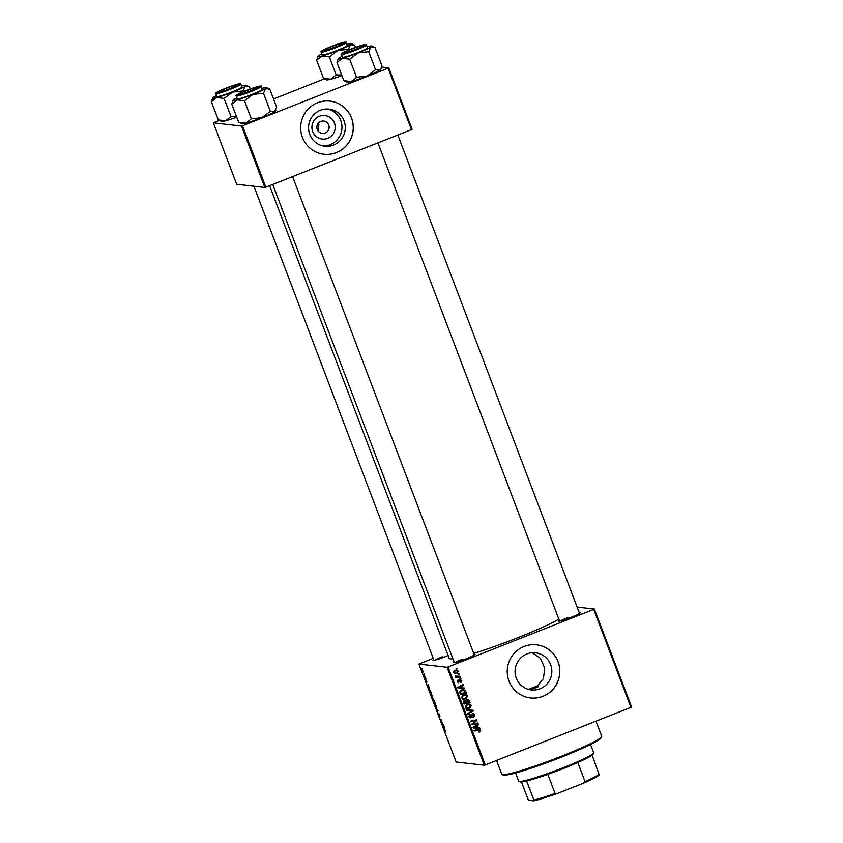 <?xml version="1.0" encoding="UTF-8"?>
<svg xmlns="http://www.w3.org/2000/svg" width="843" height="843" viewBox="0 0 843 843"><rect width="100%" height="100%" fill="white"/><g stroke="black" fill="none" stroke-linecap="round" stroke-linejoin="round"><path stroke-width="1.26" d="M327.748 138.315A11.834 11.644 -83.5 0 1 312.69 131.592A11.834 11.644 -83.5 0 1 319.371 116.271A11.834 11.644 -83.5 0 1 334.429 123.004A11.834 11.644 -83.5 0 1 327.748 138.315M320.793 121.424A6.238 6.133 96.5 0 0 322.289 133.426A6.238 6.133 96.5 0 0 329.086 126.429A6.238 6.133 96.5 0 0 320.793 121.424M320.308 110.285A18.672 18.377 96.5 0 0 324.797 146.229A18.672 18.377 96.5 0 0 345.145 125.259A18.672 18.377 96.5 0 0 320.308 110.285M323.122 145.965A18.672 18.377 96.5 0 0 327.347 109.01M317.516 102.783A26.734 26.302 96.5 0 0 323.944 154.248A26.734 26.302 96.5 0 0 353.08 124.227A26.734 26.302 96.5 0 0 317.516 102.783M323.912 154.237A26.734 26.302 96.5 0 0 353.017 124.237A26.734 26.302 96.5 0 0 329.982 101.128M532.26 652.745L540.521 658.415L544.726 668.151L543.429 678.604L536.812 686.508L538.403 686.687L532.07 689.195L528.192 689.289M540.057 688.773A18.672 18.377 -83.5 0 1 515.21 673.799A18.672 18.377 -83.5 0 1 535.568 652.819A18.672 18.377 -83.5 0 1 540.057 688.773M524.051 646.486A26.734 26.302 96.5 0 0 530.479 697.941A26.734 26.302 96.5 0 0 559.604 667.93A26.734 26.302 96.5 0 0 524.051 646.486M530.447 697.941A26.734 26.302 96.5 0 0 559.541 667.941A26.734 26.302 96.5 0 0 536.517 644.821M448.097 655.538A11.581 0.959 159.2 0 1 445.926 656.423A11.581 0.959 159.2 0 1 433.102 660.364A11.581 0.959 159.2 0 1 433.734 659.637M442.28 656.802A10.696 0.885 -20.8 0 0 434.946 660.132M579.299 612.777A11.581 0.959 159.2 0 1 580.258 612.903A11.581 0.959 159.2 0 1 571.501 617.16A11.581 0.959 159.2 0 1 558.677 621.101A11.581 0.959 159.2 0 1 559.309 620.374M567.855 617.54A10.696 0.885 -20.8 0 0 560.521 620.87M474.082 654.368A11.581 0.959 159.2 0 1 475.041 654.484A11.581 0.959 159.2 0 1 466.274 658.752A11.581 0.959 159.2 0 1 453.46 662.682A11.581 0.959 159.2 0 1 454.092 661.966M462.638 659.121A10.696 0.885 -20.8 0 0 455.304 662.461M558.856 619.173A61.486 5.111 159.2 0 1 517.57 637.803A61.486 5.111 159.2 0 1 473.734 653.441M425.62 678.099L425.852 678.699L425.62 678.099M424.082 674.021L424.303 674.632L424.082 674.021M432.48 696.107L432.754 698.046L431.964 697.193L430.868 693.494L432.48 696.107M429.445 688.162L427.559 685.991L428.086 684.579L429.445 688.162M434.177 700.596L435.051 702.925L433.007 700.333L432.67 698.752L434.177 700.596M432.859 699.469L432.67 698.752M433.376 699.532L433.197 698.889M437.886 710.375L437.412 711.903L437.833 710.638L435.81 707.709L437.886 710.375M445.715 731.576L443.576 728.141L445.778 731.555M445.504 730.955L445.473 730.323M442.733 723.146L441.479 722.63L441.553 720.438L440.067 718.91L441.553 720.017L441.49 722.23L442.733 723.146M447.106 667.266L418.929 664.052L456.137 761.998L484.303 765.223L447.106 667.266L448.076 666.961L485.283 764.917L484.303 765.223M444.556 727.93L442.385 725.022L443.197 724.348L444.556 727.93M439.688 715.085L439.993 716.845L438.908 713.831L439.298 716.192L438.065 712.862L439.066 715.581L438.676 713.231L439.688 715.085M439.287 715.528L439.351 716.171M436.147 705.76L436.421 707.698L435.631 706.845L434.545 703.157L436.147 705.76M426.916 682.145L425.388 678.942L426.969 682.124M426.716 681.513L426.611 680.659M426.221 680.575L426.379 681.576M425.62 679.542L425.778 680.322M430.731 691.545L431.384 693.262L429.909 692.156L429.045 688.742L430.731 691.545M423.06 671.302L423.281 672.703L422.048 670.733L421.848 669.363L423.06 671.302M424.956 676.349L425.199 676.961L424.113 676.16L423.428 674.305L424.956 676.349M421.953 668.436L422.185 669.047L421.953 668.436M433.239 658.32L418.929 664.052M594.378 609.057L631.586 707.014L630.922 707.351L593.714 609.405L594.378 609.057L577.139 607.086M460.721 677.941L460.942 678.541L460.078 678.741L459.846 678.12L460.721 677.941M459.172 673.863L459.393 674.463L458.529 674.663L458.297 674.052L459.172 673.863M467.633 695.907L465.905 698.889L463.07 699.089L461.553 697.709L463.344 694.695L465.431 694.4L467.633 695.907L466.99 695.844L465.273 698.815L465.905 698.889M463.724 699.237L463.07 699.089M464.535 688.004L464.788 688.657L458.034 688.225L457.76 687.488L463.176 684.421L463.408 685.032L461.922 685.844L462.702 687.909L464.535 688.004M466.843 699.469L469.266 700.438L470.152 702.767L464.05 704.053L463.271 701.713L464.261 700.407L465.968 700.649L467.802 699.342M464.261 700.407L465.968 700.649L464.83 700.259M472.976 710.217L473.271 710.986L467.876 714.137L467.644 713.526L472.27 710.828L466.527 710.586L466.284 709.932L472.976 710.217M478.518 729.437L480.658 730.228L479.309 732.061L479.983 730.449L474.282 730.986L474.051 730.375L479.551 729.353M479.983 730.449L477.97 730.006L474.209 730.797M477.823 722.978L478.055 723.589L471.954 724.864L471.711 724.232L475.937 720.649L470.773 721.756L470.542 721.144L476.643 719.859L476.885 720.502L472.67 724.095L477.823 722.978M593.714 609.405L448.076 666.961M630.922 707.351L485.283 764.917M479.646 727.772L479.899 728.426L473.144 727.994L472.86 727.256L478.287 724.19L478.518 724.801L477.033 725.612L477.812 727.678L479.646 727.772M472.112 714.253L473.208 714.253L471.68 714.601L470.31 717.741L470.942 717.815L468.803 716.792L469.941 714.39L469.477 716.55L470.679 717.224L472.47 713.736L474.841 714.896L473.587 717.467L474.156 715.117L472.754 714.327L471.932 716.634L470.12 717.941M469.625 717.214L470.679 717.224M472.47 713.736L473.334 713.621M471.3 705.57L469.583 708.541L466.737 708.752L465.22 707.372L467.011 704.358L469.098 704.053L471.3 705.57L470.668 705.496L468.95 708.468L469.583 708.541M467.391 708.889L466.737 708.752M460.626 680.649L459.372 680.375L458.371 682.619L457.338 681.892L458.086 680.016L457.875 681.713L458.687 682.124L460.046 679.595L461.795 680.543L460.931 682.545L461.258 680.722L460.32 680.175L458.392 682.788M461.258 680.722L459.688 680.111M457.264 681.65L458.687 682.124M460.046 679.595L460.626 679.511M465.821 691.386L466.474 693.104L460.373 694.39L459.625 692.166L461.406 689.995L463.608 689.679L465.336 690.512L465.842 693.03L466.474 693.104M458.213 671.112L457.096 673.209L455.315 673.483L453.713 672.345L454.925 670.248L456.59 669.995L457.623 671.186M460.057 676.191L460.289 676.803L455.852 677.74L455.62 677.129L456.537 676.94L455.22 675.854L456.79 676.676L455.315 676.128L460.057 676.191M457.043 668.278L457.275 668.889L456.411 669.079L456.179 668.467L457.043 668.278M317.916 130.749L318.917 124.764L318.317 123.215M241.519 126.06L213.342 122.836L236.672 184.269L264.85 187.483L241.519 126.06L242.489 125.755L265.83 187.178L264.85 187.483M324.513 78.82L273.543 98.968M219.296 120.401L213.342 122.836M388.792 67.851L412.122 129.274L411.468 129.622L388.128 68.188L388.792 67.851L381.563 67.029M388.128 68.188L242.489 125.755M411.468 129.622L265.83 187.178M452.87 658.752A61.486 5.111 159.2 0 1 449.182 658.383L269.612 185.681M477.264 723.094L478.055 723.589M477.423 723.526L471.88 724.674M474.356 721.018L475.937 720.649M473.724 720.944L470.7 721.566M476.084 719.985L476.885 720.502M476.253 720.428L473.418 722.936L474.051 723.009M473.418 722.936L472.038 724.021L472.67 724.095M479.024 727.741L479.899 728.426M479.256 728.352L473.134 727.962M477.791 724.474L478.518 724.801M477.886 724.727L477.033 725.612M476.4 725.538L477.812 727.678M476.39 725.96L473.028 727.383L477.022 727.614L476.39 725.96L473.661 727.456M479.214 729.343L480.025 730.154L479.214 731.84L479.846 731.914M479.214 731.84L478.676 731.987M479.34 730.375L477.97 730.006M480.025 730.154L480.658 730.228M473.007 713.61L474.841 714.896M474.209 714.822L472.955 717.393M471.68 714.601L472.312 714.674M471.3 716.561L471.932 716.634M469.456 714.622L470.236 714.969M469.467 714.948L468.845 716.476L469.477 716.55M468.845 716.476L470.036 717.151M472.365 710.185L473.271 710.986M472.638 710.912L467.739 713.779M466.516 710.544L472.27 710.828M468.95 708.468L466.105 708.678M468.771 704.031L470.668 705.496M468.993 704.727L466.548 704.906L465.262 707.056L466.917 708.152L469.382 707.93L470.615 705.791L468.993 704.727L467.18 704.98L465.894 707.119L466.369 708.025M465.262 707.056L465.894 707.119M466.548 704.906L467.18 704.98M467.486 699.332L469.266 700.438M468.634 700.364L470.152 702.767M469.509 702.693L463.977 703.852M467.886 700.512L466.421 700.006L466.506 702.662L469.203 702.303L468.518 700.586L467.054 700.08L467.138 702.735M468.518 700.586L466.031 700.259M464.809 700.944L463.882 700.923L463.892 703.21L466.432 702.883L465.441 701.018L464.514 700.997L464.525 703.283M463.502 702.177L464.135 702.251M463.882 700.923L465.441 701.018M466.021 701.387L466.653 701.46M459.372 680.375L460.004 680.449M457.633 680.29L458.392 680.596M457.76 680.522L457.243 681.65L458.055 682.05M459.414 679.521L461.795 680.543M460.299 682.472L461.195 680.575M463.924 687.972L464.788 688.657M464.156 688.583L458.023 688.194M462.681 684.706L463.408 685.032M462.775 684.959L461.922 685.844M461.29 685.77L462.702 687.909M461.29 686.191L457.918 687.614L461.911 687.846L461.29 686.191L458.55 687.688M465.842 693.03L460.31 694.2M463.281 689.658L465.336 690.512M464.704 690.438L465.188 691.313M463.481 690.333L460.963 690.533L459.698 691.882L460.225 693.557L465.536 692.64L463.481 690.333L461.595 690.607L460.331 691.945L460.858 693.631M459.698 691.882L460.331 691.945M460.963 690.533L461.595 690.607M465.273 698.815L462.438 699.016M465.104 694.369L466.99 695.844M465.325 695.064L462.87 695.254L461.595 697.393L463.25 698.499L465.705 698.267L466.938 696.128L465.325 695.064L463.502 695.327L462.227 697.467L462.702 698.373M461.595 697.393L462.227 697.467M462.87 695.254L463.502 695.327M456.274 669.974L457.58 671.039L456.463 673.135L457.096 673.209M456.463 673.135L455.009 673.431M453.639 672.092L456.801 672.63L457.686 671.313L456.021 670.585L454.514 670.786L453.608 672.092M453.671 672.219L455.273 672.851M454.514 670.786L455.146 670.849L454.251 672.166M456.653 670.659L455.146 670.849M458.603 673.979L459.393 674.463M459.488 676.307L460.289 676.803M459.656 676.729L455.778 677.551M460.152 678.057L460.942 678.541M456.484 668.394L457.275 668.889M443.313 724.653L442.385 725.022M443.091 725.992L443.724 726.835L443.091 725.992M438.097 710.934L437.18 711.292M435.072 703.631L434.946 705.138L436.274 707.066M436.105 705.665L435.062 703.62M436.2 707.098L436 705.707M433.513 701.334L432.902 699.363L433.513 701.334M432.88 699.363L433.123 700.301M434.145 701.808L433.397 699.49L434.145 701.808M428.202 684.885L427.285 685.254M427.981 686.234L428.623 687.066L427.981 686.234M429.846 691.671L430.984 692.524L429.266 689.342L429.846 691.671M429.203 689.353L429.245 690.038M431.405 693.979L431.279 695.486L432.607 697.414M432.438 696.002L431.395 693.968M432.533 697.435L432.333 696.044M422.153 670.775L423.038 672.103L422.954 671.291L422.037 669.974M423.038 671.26L423.038 672.103M593.609 752.947L593.093 754.085A39.21 3.256 159.2 0 1 592.102 755.107A39.21 3.256 159.2 0 1 577.803 762.504A39.21 3.256 159.2 0 1 563.44 768.5A39.21 3.256 159.2 0 1 547.802 774.359A39.21 3.256 159.2 0 1 526.643 780.976A39.21 3.256 159.2 0 1 520.047 781.83L518.898 781.324A40.095 3.33 -20.8 0 0 563.282 767.688A40.095 3.33 -20.8 0 0 593.609 752.947A40.095 3.33 -20.8 0 0 593.641 752.641L590.543 744.485M515.579 772.968L518.677 781.113A40.095 3.33 -20.8 0 0 518.898 781.324M547.802 774.359L555.063 793.453L557.455 793.453A38.314 3.182 159.2 0 1 533.809 800.85L528.814 800.281L528.097 799.406L521.459 781.935M592.102 755.107L599.268 774.98A38.314 3.182 159.2 0 1 583.282 783.252L557.455 793.453M583.282 783.252L585.053 781.598A39.21 3.256 -20.8 0 0 599.352 774.19M577.803 762.504L585.053 781.598M533.809 800.85L533.893 800.07A39.21 3.256 -20.8 0 0 555.063 793.453M526.643 780.976L533.893 800.07M601.681 736.687L601.164 737.825A52.572 4.373 159.2 0 1 561.396 757.151A52.572 4.373 159.2 0 1 503.218 775.033L502.07 774.517A53.457 4.447 -20.8 0 0 561.238 756.34A53.457 4.447 -20.8 0 0 601.681 736.687A53.457 4.447 -20.8 0 0 601.723 736.276L595.98 721.165M538.403 686.687A53.457 4.447 159.2 0 1 535.252 687.941A53.457 4.447 159.2 0 1 532.07 689.195M528.867 689.237A40.095 3.33 -20.8 0 0 532.881 687.667A40.095 3.33 -20.8 0 0 538.161 685.549M496.538 760.47L501.764 774.243A53.457 4.447 -20.8 0 0 502.07 774.517M335.145 47.029A9.8 0.811 -20.8 0 0 342.511 43.299A9.8 0.811 -20.8 0 0 331.668 46.628A9.8 0.811 -20.8 0 0 324.249 50.232A9.8 0.811 -20.8 0 0 335.145 47.029M346.81 44.468A17.935 1.486 159.2 0 1 347.337 44.331A17.935 1.486 -20.8 0 1 351.331 43.688A17.935 1.486 -20.8 0 1 350.519 44.69A17.935 1.486 159.2 0 1 345.662 47.208A17.935 1.486 159.2 0 1 337.853 50.506L348.349 49.337L350.519 44.69L354.671 45.216L355.483 47.377M340.509 44.932A11.581 0.959 159.2 0 1 329.487 49.263A11.581 0.959 159.2 0 1 322.648 51.002A11.581 0.959 159.2 0 1 326.304 48.725A11.581 0.959 159.2 0 1 338.159 44.11A11.581 0.959 159.2 0 1 344.229 42.803A11.581 0.959 159.2 0 1 340.509 44.932M342.859 47.956A13.362 1.106 -20.8 0 0 347.168 45.396L346.094 42.582A13.362 1.106 159.2 0 1 341.794 45.132A13.362 1.106 159.2 0 1 328.591 50.295A13.362 1.106 159.2 0 1 321.099 52.066L322.174 54.89A13.362 1.106 -20.8 0 0 329.655 53.12A13.362 1.106 -20.8 0 0 342.859 47.956M353.849 44.805L354.671 45.216M348.623 50.053L348.349 49.337M329.328 56.85L337.853 50.506A17.935 1.486 159.2 0 1 322.005 55.965L329.328 56.85L336.199 74.922L330.825 79.21L323.501 78.315L316.631 60.243L322.005 55.965A17.935 1.486 159.2 0 1 317.916 56.376A17.935 1.486 159.2 0 1 318.812 55.596A17.935 1.486 159.2 0 1 321.826 53.963M341.689 74.943L336.199 74.922M323.501 78.315L326.831 79.853A17.935 1.486 159.2 0 0 330.825 79.21A17.935 1.486 159.2 0 0 341.931 75.564M317.916 56.376L316.631 60.243M355.504 49.347A9.8 0.811 -20.8 0 0 362.869 45.617A9.8 0.811 -20.8 0 0 352.026 48.957A9.8 0.811 -20.8 0 0 344.608 52.561A9.8 0.811 -20.8 0 0 355.504 49.347M367.169 46.797A17.935 1.486 159.2 0 1 367.696 46.65A17.935 1.486 159.2 0 1 371.689 46.007A17.935 1.486 159.2 0 1 370.878 47.018A17.935 1.486 -20.8 0 1 358.212 52.835A17.935 1.486 159.2 0 1 349.55 56.038A17.935 1.486 159.2 0 1 342.353 58.293L349.687 59.179L358.212 52.835L368.697 51.665L370.878 47.018L375.019 47.545L381.89 65.617L381.025 68.546L379.708 70.264L375.567 69.737L367.042 76.081L356.547 77.25L349.687 59.179M350.224 51.455A11.581 0.959 159.2 0 1 343.006 53.33A11.581 0.959 159.2 0 1 357.295 46.85A11.581 0.959 159.2 0 1 364.587 45.132A11.581 0.959 159.2 0 1 350.224 51.455M350.941 55.132A13.362 1.106 -20.8 0 0 367.516 47.724L366.452 44.9A13.362 1.106 159.2 0 1 349.877 52.308A13.362 1.106 159.2 0 1 341.457 54.395L342.532 57.219A13.362 1.106 -20.8 0 0 350.941 55.132M375.567 69.737L368.697 51.665M356.547 77.25L351.183 81.529L343.86 80.643L336.989 62.572L342.353 58.293A17.935 1.486 159.2 0 1 338.275 58.704A17.935 1.486 159.2 0 1 339.171 57.925A17.935 1.486 159.2 0 1 342.174 56.291M343.86 80.643L347.19 82.171A17.935 1.486 159.2 0 0 351.183 81.529A17.935 1.486 159.2 0 0 367.042 76.081A17.935 1.486 159.2 0 0 379.708 70.264A17.935 1.486 159.2 0 0 380.604 69.484L381.025 68.546M338.275 58.704L336.989 62.572M371.689 46.007L375.019 47.545M226.451 88.22A9.8 0.811 -20.8 0 0 219.032 91.824A9.8 0.811 -20.8 0 0 229.928 88.61A9.8 0.811 -20.8 0 0 237.294 84.88A9.8 0.811 -20.8 0 0 226.451 88.22M236.704 117.156A17.935 1.486 159.2 0 1 232.805 118.547A17.935 1.486 159.2 0 1 225.608 120.791L218.284 119.906L211.414 101.834L216.777 97.556L224.112 98.441L232.636 92.098L243.121 90.928L245.302 86.281L249.444 86.808L250.266 88.958M236.472 116.534L230.971 116.513L225.608 120.791A17.935 1.486 159.2 0 1 221.614 121.434L218.284 119.906M231.72 86.112A11.581 0.959 159.2 0 1 239.001 84.395A11.581 0.959 159.2 0 1 224.649 90.717A11.581 0.959 159.2 0 1 217.42 92.593A11.581 0.959 159.2 0 1 231.72 86.112M215.882 93.657L216.957 96.481A13.362 1.106 -20.8 0 0 225.366 94.395A13.362 1.106 -20.8 0 0 241.941 86.987L240.866 84.163A13.362 1.106 159.2 0 1 224.291 91.571A13.362 1.106 159.2 0 1 215.882 93.657C213.901 93.995 217.399 91.086 232.12 85.849C242.478 82.488 239.77 84.089 240.487 83.784L240.866 84.163M241.593 86.06A17.935 1.486 159.2 0 1 242.12 85.912A17.935 1.486 159.2 0 1 246.114 85.269L249.444 86.808M243.395 91.645L243.121 90.928M230.971 116.513L224.112 98.441M246.114 85.269A17.935 1.486 159.2 0 1 245.302 86.281A17.935 1.486 159.2 0 1 232.636 92.098A17.935 1.486 159.2 0 1 216.777 97.556A17.935 1.486 159.2 0 1 212.699 97.967L211.414 101.834M212.699 97.967A17.935 1.486 159.2 0 1 213.595 97.187A17.935 1.486 -20.8 0 1 216.598 95.554M246.799 90.538A9.8 0.811 -20.8 0 0 239.391 94.142A9.8 0.811 -20.8 0 0 250.287 90.939A9.8 0.811 -20.8 0 0 257.652 87.208A9.8 0.811 -20.8 0 0 246.799 90.538M275.809 110.138L275.387 111.076A17.935 1.486 159.2 0 1 274.491 111.845A17.935 1.486 159.2 0 1 269.623 114.363A17.935 1.486 159.2 0 1 261.815 117.662L251.33 118.842L244.459 100.77L252.995 94.427L263.48 93.246L265.661 88.61L269.802 89.126L276.662 107.198L274.491 111.845L270.34 111.329L261.815 117.662A17.935 1.486 159.2 0 1 245.966 123.12L238.632 122.235L241.973 123.763A17.935 1.486 159.2 0 0 245.966 123.12L251.33 118.842M238.632 122.235L231.772 104.163L237.136 99.874A17.935 1.486 -20.8 0 1 233.058 100.285A17.935 1.486 -20.8 0 1 233.954 99.516A17.935 1.486 159.2 0 1 236.957 97.872M241.446 92.635A11.581 0.959 159.2 0 1 253.29 88.02A11.581 0.959 159.2 0 1 259.359 86.713A11.581 0.959 159.2 0 1 255.64 88.842A11.581 0.959 159.2 0 1 244.618 93.173A11.581 0.959 159.2 0 1 237.779 94.911A11.581 0.959 159.2 0 1 241.446 92.635M236.24 95.986L237.304 98.81A13.362 1.106 -20.8 0 0 244.797 97.04A13.362 1.106 -20.8 0 0 258 91.866A13.362 1.106 -20.8 0 0 262.299 89.316L261.225 86.492A13.362 1.106 159.2 0 1 256.925 89.052A13.362 1.106 159.2 0 1 243.722 94.216A13.362 1.106 159.2 0 1 236.24 95.986C235.292 95.744 236.757 94.701 240.645 92.856L256.799 86.797C260.698 85.87 262.173 85.775 261.225 86.492M233.058 100.285L231.772 104.163M268.98 88.715L269.802 89.126M270.34 111.329L263.48 93.246M261.941 88.389A17.935 1.486 159.2 0 1 262.468 88.241A17.935 1.486 159.2 0 1 266.462 87.598A17.935 1.486 159.2 0 1 265.661 88.61A17.935 1.486 159.2 0 1 252.995 94.427A17.935 1.486 159.2 0 1 237.136 99.874L244.459 100.77M474.398 726.666L475.031 726.74M471.437 715.675L472.069 715.749M470.289 710.723L470.921 710.797M459.203 681.112L459.825 681.186M459.287 686.897L459.92 686.971M459.888 692.672L460.52 692.746M341.278 44.721A12.835 1.064 -20.8 0 0 342.469 42.666A12.835 1.064 -20.8 0 0 325.546 48.926A12.835 1.064 -20.8 0 0 324.344 50.991A12.835 1.064 -20.8 0 0 341.278 44.721M349.845 51.708A12.835 1.064 -20.8 0 0 365.103 45.248A12.835 1.064 -20.8 0 0 357.685 46.597A12.835 1.064 -20.8 0 0 342.416 53.056A12.835 1.064 -20.8 0 0 349.845 51.708M232.099 85.86A12.835 1.064 -20.8 0 0 216.841 92.319A12.835 1.064 -20.8 0 0 224.27 90.97A12.835 1.064 -20.8 0 0 239.528 84.511A12.835 1.064 -20.8 0 0 232.099 85.86M240.677 92.846A12.835 1.064 -20.8 0 0 239.475 94.901A12.835 1.064 -20.8 0 0 256.409 88.641A12.835 1.064 -20.8 0 0 257.61 86.576A12.835 1.064 -20.8 0 0 240.677 92.846M479.382 729.985L478.74 729.922M465.104 700.912L464.461 700.839M467.654 699.996L467.022 699.922M460.626 680.132L459.993 680.059M458.413 682.166L457.781 682.092M342.511 43.299L343.175 43.594M324.249 50.232L323.954 50.896M346.094 42.582C347.031 41.855 345.556 41.96 341.668 42.877L325.514 48.936C318.275 52.645 322.216 50.896 321.099 52.066M351.331 43.688L353.765 44.763M362.869 45.617L363.533 45.912M579.562 613.472L397.812 135.006M559.573 621.07L377.927 142.867M344.608 52.561L344.313 53.214M366.452 44.9L366.062 44.521C365.346 44.827 368.064 43.225 357.695 46.586L343.786 52.277C341.32 53.762 340.551 54.479 341.457 54.395M219.032 91.824L218.737 92.477M433.997 660.332L253.912 186.24M237.294 84.88L237.958 85.175M239.391 94.142L239.085 94.806M272.711 184.459L454.356 662.651M292.595 176.598L474.346 655.064M257.652 87.208L258.316 87.503M266.462 87.598L268.896 88.684"/></g></svg>
